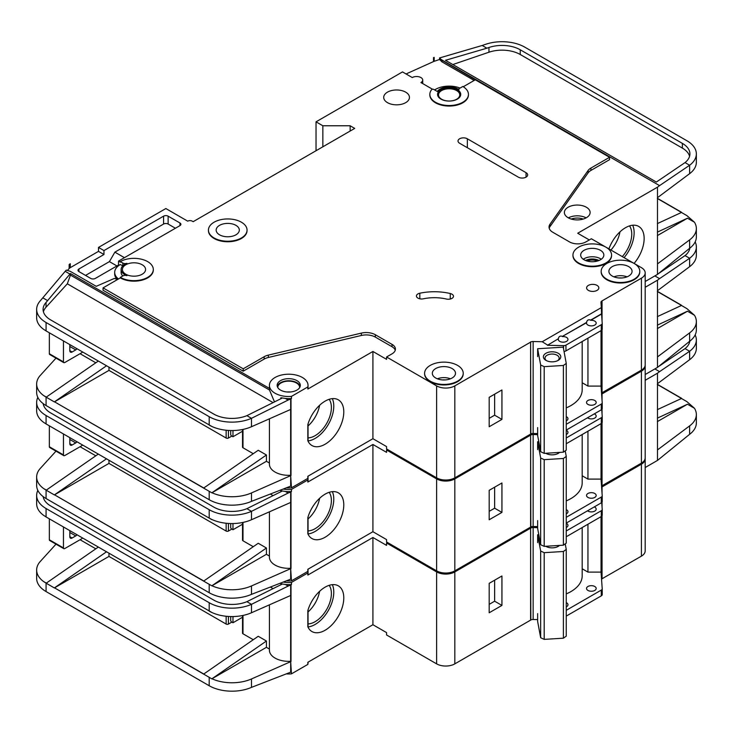 <?xml version="1.0" encoding="UTF-8"?>
<svg xmlns="http://www.w3.org/2000/svg" width="733" height="733" viewBox="0 0 733 733"><rect width="100%" height="100%" fill="white"/><g stroke="black" fill="none" stroke-linecap="round" stroke-linejoin="round"><path stroke-width="1.1" d="M545.938 360.37L545.938 360.37A8.686 5.012 180 0 1 545.938 353.269A8.686 5.012 180 0 1 558.225 353.269A8.686 5.012 180 0 1 558.225 360.37A8.686 5.012 180 0 1 545.938 360.37M557.602 360.691A7.083 4.086 0 0 0 559.16 358.135A7.083 4.086 0 0 0 557.089 355.239A7.083 4.086 0 0 0 549.374 354.36A7.083 4.086 0 0 0 545.004 358.135A7.083 4.086 0 0 0 546.561 360.691M540.661 364.997L544.198 366.647L563.393 365.465L563.393 452.169L566.252 450.126L566.252 363.412L563.237 347.158L537.637 348.743L540.661 364.997L540.661 451.711L544.198 453.361L563.393 452.169M563.393 365.465L566.252 363.412M566.252 407.878A38.611 22.292 0 0 0 582.185 389.828L582.185 341.523M537.637 427.568L537.637 435.448L540.661 451.711M537.637 348.743L537.637 356.632M544.198 366.647L544.198 453.361M49.349 353.755L63.459 361.9A1.613 0.925 120 0 0 63.789 362.633L49.688 354.497A1.613 0.925 -60 0 1 49.349 353.755L49.349 332.828M63.459 361.9L63.459 340.964M63.789 362.633A1.613 0.925 120 0 0 64.367 362.661A6.432 3.72 120 0 0 65.283 362.239L81.207 353.049A6.432 3.72 120 0 0 82.591 352.005M69.827 344.638L69.827 350.686A3.216 1.86 120 0 0 70.496 352.152A3.216 1.86 120 0 0 72.109 351.996L75.746 349.898A3.216 1.86 120 0 0 76.974 348.761M299.669 387.565A10.94 6.313 0 0 0 299.669 387.464A10.94 6.313 0 0 0 296.462 383.002A10.94 6.313 0 0 0 284.541 381.627A10.94 6.313 0 0 0 277.78 387.464A10.94 6.313 0 0 0 277.789 387.565M286.576 487.876A19.305 11.151 0 0 0 291.459 487.83L307.842 478.374A19.305 11.151 0 0 0 308.034 476.798L308.034 476.157M290.644 409.454L290.644 475.277L291.459 487.83M291.459 396.397L307.842 386.942A19.305 11.151 0 0 0 308.034 385.366A19.305 11.151 0 0 0 302.381 377.477A19.305 11.151 0 0 0 281.335 375.067A19.305 11.151 0 0 0 269.414 385.366A19.305 11.151 0 0 0 275.077 393.245A19.305 11.151 0 0 0 291.459 396.397L291.459 398.505A19.305 11.151 180 0 1 285.375 398.44L280.886 397.753L280.886 398.725M117.656 279.456L114.321 278.448L96.234 286.319L70.286 271.338L66.282 270.12L65.191 271.32L69.956 274.069L70.45 273.528L70.45 275.104L269.497 390.02L269.497 388.444A19.305 11.151 180 0 1 269.414 387.464L269.414 385.366M269.497 390.02L274.298 401.455M277.285 386.41A11.581 6.689 180 0 1 285.146 381.105A11.581 6.689 180 0 1 296.92 382.736A11.581 6.689 180 0 1 300.163 386.41M296.92 380.638A11.581 6.689 0 0 0 284.294 379.181A11.581 6.689 0 0 0 277.138 385.366A11.581 6.689 0 0 0 280.537 390.093A11.581 6.689 0 0 0 293.154 391.541A11.581 6.689 0 0 0 300.31 385.366A11.581 6.689 0 0 0 296.92 380.638M597.358 261.049A8.21 4.737 0 0 0 587.17 261.049M451.977 294.18A5.149 2.969 180 0 1 453.48 296.279A5.149 2.969 180 0 1 446.406 299.037A32.179 18.582 180 0 0 423.344 298.807A5.149 2.969 180 0 1 416.436 296.013A5.149 2.969 180 0 1 419.826 293.218A42.477 24.528 180 0 1 450.264 293.521A5.149 2.969 180 0 1 451.977 294.18M432.497 89.234L420.925 82.554A6.111 3.528 0 0 0 422.721 80.062A6.111 3.528 0 0 0 420.925 77.561A6.111 3.528 0 0 0 412.276 77.561L402.499 71.916L316.033 121.834L322.859 125.774L350.163 125.774L354.708 128.403L193.155 221.678L192.248 221.155A3.216 1.86 0 0 0 187.694 221.155L165.85 208.538L98.497 247.424L103.958 250.576L103.958 254.516L98.497 251.364L98.497 247.424M634.118 263.44L605.934 247.168A19.305 11.151 0 0 0 584.879 244.749A19.305 11.151 0 0 0 572.959 255.047A19.305 11.151 0 0 0 578.612 262.927A19.305 11.151 0 0 0 599.649 265.346A19.305 11.151 0 0 0 611.569 255.047A19.305 11.151 0 0 0 605.916 247.158L591.357 238.756L585.896 241.908A11.581 6.689 0 0 1 569.514 241.908L552.81 232.269A12.873 7.431 0 0 1 549.044 227.01A12.873 7.431 0 0 1 550.007 224.197L588.095 170.514L588.095 172.878A12.873 7.431 180 0 1 590.908 170.441L609.554 159.666L609.554 157.302L590.908 168.077A12.873 7.431 0 0 0 588.095 170.514M611.569 255.304A19.305 11.151 180 0 1 611.569 255.57A19.305 11.151 180 0 1 599.649 265.868A19.305 11.151 180 0 1 578.612 263.449A19.305 11.151 180 0 1 572.959 255.57A19.305 11.151 180 0 1 572.959 255.304M606.823 279.218A19.305 11.151 0 0 0 627.869 281.637A19.305 11.151 0 0 0 639.79 271.338A19.305 11.151 0 0 0 634.137 263.449A19.305 11.151 0 0 0 613.09 261.04A19.305 11.151 0 0 0 601.17 271.338A19.305 11.151 0 0 0 606.823 279.218M639.781 271.595A19.305 11.151 180 0 1 639.79 271.861A19.305 11.151 180 0 1 627.869 282.159A19.305 11.151 180 0 1 606.823 279.74A19.305 11.151 180 0 1 601.17 271.861A19.305 11.151 180 0 1 601.179 271.595M214.091 237.968A19.305 11.151 0 0 0 235.128 240.387A19.305 11.151 0 0 0 247.048 230.089A19.305 11.151 0 0 0 241.395 222.2A19.305 11.151 0 0 0 220.358 219.79A19.305 11.151 0 0 0 208.438 230.089A19.305 11.151 0 0 0 214.091 237.968M247.048 230.345A19.305 11.151 180 0 1 247.048 230.611A19.305 11.151 180 0 1 235.128 240.91A19.305 11.151 180 0 1 214.091 238.491A19.305 11.151 180 0 1 208.438 230.611A19.305 11.151 180 0 1 208.438 230.345M235.934 225.352A11.581 6.689 0 0 0 223.308 223.904A11.581 6.689 0 0 0 216.162 230.089A11.581 6.689 0 0 0 219.552 234.817A11.581 6.689 0 0 0 232.178 236.264A11.581 6.689 0 0 0 239.325 230.089A11.581 6.689 0 0 0 235.934 225.352M120.34 261.617L122.851 263.055A3.216 1.86 180 0 0 126.901 263.294A12.873 7.431 180 0 0 121.128 269.497A12.873 7.431 180 0 0 126.901 275.69A3.216 1.86 180 0 0 122.851 275.929L120.34 277.376A19.305 11.151 0 0 0 141.387 279.795A19.305 11.151 0 0 0 153.307 269.497A19.305 11.151 0 0 0 147.654 261.617A19.305 11.151 0 0 0 120.34 261.617L120.34 262.139L118.526 261.085L118.526 265.025L95.317 278.43A3.216 1.86 180 0 1 90.764 278.43L78.935 271.595A3.216 1.86 180 0 1 77.991 270.285A3.216 1.86 180 0 1 78.935 268.974L103.958 254.516M430.253 381.16A19.305 11.151 0 0 0 451.299 383.579A19.305 11.151 0 0 0 463.219 373.28A19.305 11.151 0 0 0 457.557 365.391A19.305 11.151 0 0 0 436.52 362.982A19.305 11.151 0 0 0 424.599 373.28A19.305 11.151 0 0 0 430.253 381.16M463.21 373.537A19.305 11.151 180 0 1 463.219 373.803A19.305 11.151 180 0 1 451.299 384.101A19.305 11.151 180 0 1 430.253 381.682A19.305 11.151 180 0 1 424.599 373.803A19.305 11.151 180 0 1 424.609 373.537M437.564 94.639A11.581 6.689 180 0 1 444.922 88.675A11.581 6.689 180 0 1 457.337 90.177A11.581 6.689 180 0 1 460.718 94.639M457.337 89.646A11.581 6.689 0 0 0 444.711 88.198A11.581 6.689 0 0 0 437.555 94.383A11.581 6.689 0 0 0 440.954 99.111A11.581 6.689 0 0 0 453.571 100.558A11.581 6.689 0 0 0 460.727 94.383A11.581 6.689 0 0 0 457.337 89.646M468.451 94.383A19.305 11.151 0 0 1 449.146 105.525A19.305 11.151 0 0 1 429.831 94.383A19.305 11.151 0 0 1 431.664 89.637A1.283 0.742 180 0 1 433.744 89.426L437.289 91.478A12.873 7.431 180 0 1 458.244 89.124A12.873 7.431 180 0 1 459.032 89.628A1.283 0.742 180 0 1 458.739 89.151A1.283 0.742 180 0 1 459.115 88.62L462.798 86.494A19.305 11.151 0 0 1 468.451 94.383L468.451 94.905A19.305 11.151 180 0 1 449.146 106.056A19.305 11.151 180 0 1 429.831 94.905A19.305 11.151 180 0 1 429.84 94.639M622.28 256.614A22.998 13.276 120 0 0 629.519 225.901M610.901 250.045A22.998 13.276 120 0 0 619.962 231.875M608.921 248.899A26.388 15.237 -60 0 1 625.487 227.716A26.388 15.237 -60 0 1 638.681 226.415A26.388 15.237 -60 0 1 634.082 263.422M624.067 257.64A26.388 15.237 120 0 0 632.689 225.233M600.455 250.32A11.581 6.689 0 0 0 587.829 248.863A11.581 6.689 0 0 0 580.683 255.047A11.581 6.689 0 0 0 584.073 259.775A11.581 6.689 0 0 0 596.699 261.223A11.581 6.689 0 0 0 603.845 255.047A11.581 6.689 0 0 0 600.455 250.32M405.679 92.147A12.873 7.431 0 0 0 391.651 90.535A12.873 7.431 0 0 0 383.707 97.397A12.873 7.431 0 0 0 387.482 102.657A12.873 7.431 0 0 0 401.501 104.269A12.873 7.431 0 0 0 409.454 97.397A12.873 7.431 0 0 0 405.679 92.147M456.65 90.571A10.619 6.13 0 0 0 445.078 89.243A10.619 6.13 0 0 0 438.526 94.905A10.619 6.13 0 0 0 441.632 99.239A10.619 6.13 0 0 0 453.205 100.568A10.619 6.13 0 0 0 459.765 94.905A10.619 6.13 0 0 0 456.65 90.571M142.193 264.769A11.581 6.689 0 0 0 129.567 263.312A11.581 6.689 0 0 0 122.411 269.497A11.581 6.689 0 0 0 125.801 274.224A11.581 6.689 0 0 0 138.427 275.672A11.581 6.689 0 0 0 145.583 269.497A11.581 6.689 0 0 0 142.193 264.769M628.676 266.601A11.581 6.689 0 0 0 616.05 265.154A11.581 6.689 0 0 0 608.894 271.338A11.581 6.689 0 0 0 612.284 276.066A11.581 6.689 0 0 0 624.91 277.514A11.581 6.689 0 0 0 632.066 271.338A11.581 6.689 0 0 0 628.676 266.601M452.096 368.552A11.581 6.689 0 0 0 439.479 367.096A11.581 6.689 0 0 0 432.323 373.28A11.581 6.689 0 0 0 435.714 378.008A11.581 6.689 0 0 0 448.339 379.456A11.581 6.689 0 0 0 455.495 373.28A11.581 6.689 0 0 0 452.096 368.552M597.047 285.394A6.111 3.528 0 0 0 590.377 284.624A6.111 3.528 0 0 0 586.602 287.886A6.111 3.528 0 0 0 588.397 290.387A6.111 3.528 0 0 0 595.059 291.148A6.111 3.528 0 0 0 598.834 287.886A6.111 3.528 0 0 0 597.047 285.394M547.478 345.27L558.363 338.728L547.478 345.27L563.549 345.655A3.216 1.86 0 0 0 565.958 345.115L601.28 324.719A3.216 1.86 0 0 0 602.224 323.409A3.216 1.86 0 0 0 602.214 323.335L601.555 313.788L590.67 320.074C588.407 319.313 587.041 320.101 586.574 322.438L586.574 322.703A4.829 2.785 0 0 0 586.528 323.097A4.829 2.785 0 0 0 587.939 325.067A4.829 2.785 0 0 0 593.199 325.672A4.829 2.785 0 0 0 596.186 323.097A4.829 2.785 0 0 0 594.765 321.127A4.829 2.785 0 0 0 590.67 320.339L601.555 314.054M586.574 322.438L562.458 336.365C560.195 335.595 558.83 336.383 558.363 338.728M562.458 336.365L586.574 322.703M558.363 338.994A4.829 2.785 0 0 0 558.317 339.388A4.829 2.785 0 0 0 559.728 341.358A4.829 2.785 0 0 0 564.987 341.963A4.829 2.785 0 0 0 567.965 339.388A4.829 2.785 0 0 0 566.554 337.409A4.829 2.785 0 0 0 562.458 336.621M586.345 207.228A12.873 7.431 0 0 0 572.317 205.616A12.873 7.431 0 0 0 564.373 212.478A12.873 7.431 0 0 0 568.148 217.738A12.873 7.431 0 0 0 582.176 219.35A12.873 7.431 0 0 0 590.12 212.478A12.873 7.431 0 0 0 586.345 207.228M566.252 420.861A4.829 2.785 0 0 0 567.965 418.735A4.829 2.785 0 0 0 566.554 416.765A4.829 2.785 0 0 0 566.252 416.601M594.765 400.475A4.829 2.785 0 0 0 589.506 399.87A4.829 2.785 0 0 0 586.528 402.444A4.829 2.785 0 0 0 587.939 404.414A4.829 2.785 0 0 0 593.199 405.019A4.829 2.785 0 0 0 596.186 402.444A4.829 2.785 0 0 0 594.765 400.475M308.034 437.885A22.998 13.276 120 0 0 315.117 435.668A22.998 13.276 120 0 0 329.227 418.094A22.998 13.276 120 0 0 329.163 399.311M308.034 425.965A22.998 13.276 120 0 0 319.606 405.285M325.131 401.125A26.388 15.237 -60 0 1 338.325 399.824A26.388 15.237 -60 0 1 342.366 420.962A26.388 15.237 -60 0 1 325.131 444.216A26.388 15.237 -60 0 1 311.937 445.527A26.388 15.237 -60 0 1 307.842 440.744L307.842 424.572A26.388 15.237 -60 0 1 325.131 401.125M332.333 398.642A26.388 15.237 -60 0 1 315.117 438.435A26.388 15.237 -60 0 1 308.034 440.918M108.97 367.233L108.97 370.385L226.149 438.041L226.149 430.234M242.989 446.452L242.989 429.41L242.989 447.762L253.27 453.7M203.765 487.986L54.508 401.812L203.627 488.096L258.236 450.264L266.427 454.991L266.427 461.295L269.414 463.027M80.071 353.7L95.812 362.789M285.375 398.44L288.142 400.044L290.68 398.926A3.216 1.86 0 0 0 291.001 398.761L291.001 475.488A3.216 1.86 0 0 1 290.68 475.644L251.483 492.933L251.483 501.345L290.68 486.153A3.216 1.86 180 0 0 291.001 485.997M307.842 478.374L307.842 476.276L372.914 438.701L386.566 446.58L386.566 448.944L436.63 477.852A12.873 7.431 0 0 0 454.827 477.852L530.6 434.101L530.6 341.88L530.829 433.973A3.216 1.86 0 0 1 533.148 433.478L537.637 433.588M291.001 409.271A3.216 1.86 180 0 1 290.68 409.435L251.483 426.725A32.179 18.582 180 0 1 211.965 426.524A32.179 18.582 180 0 1 209.198 425.103L211.965 426.524M290.644 475.277A19.305 11.151 180 0 1 269.414 464.191L269.414 418.818M266.427 461.295L211.965 492.741A32.179 18.582 0 0 0 251.483 492.933M280.886 397.753L281.784 398.276L246.884 415.657L251.483 418.314L251.483 426.725M288.142 400.044L251.483 418.314A32.179 18.582 0 0 1 209.198 416.692L209.198 425.103M70.45 273.528L269.497 388.444M308.034 385.366L308.034 387.464A19.305 11.151 180 0 1 307.842 389.04L372.914 351.474L372.914 438.701M153.298 269.762A19.305 11.151 180 0 1 153.307 270.019A19.305 11.151 180 0 1 141.387 280.318A19.305 11.151 180 0 1 120.34 277.899L103.051 287.886L243.219 368.809L264.146 356.733A12.873 7.431 0 0 1 268.36 355.111L361.351 333.112A12.873 7.431 0 0 1 375.333 334.734L392.027 344.373A11.581 6.689 0 0 1 395.426 349.11A11.581 6.689 0 0 1 392.027 353.837L386.566 356.989L386.566 359.353L372.914 351.474M392.027 344.373L392.027 346.736A11.581 6.689 180 0 1 395.243 350.292M392.027 346.736L375.333 337.098A12.873 7.431 180 0 0 361.351 335.476L268.36 357.475A12.873 7.431 180 0 0 264.146 359.097L243.219 371.173L243.219 368.809M103.051 287.886L103.051 290.25L243.219 371.173M291.001 398.761L291.459 398.505M273.088 402.609L67.317 283.808L46.042 307.2A25.747 14.862 0 0 0 43.412 311.745M242.522 431.224L232.975 436.731L232.975 430.537M232.975 436.731L232.068 436.208A3.216 1.86 -120 0 1 230.703 434.889L230.703 430.528M231.848 436.071L228.43 438.041A1.613 0.925 180 0 1 226.149 438.041M589.305 239.938L577.705 233.241L657.483 187.172L657.483 274.408L645.187 281.509M601.82 392.851L641.412 370.128A12.873 7.431 0 0 0 645.187 364.869L645.187 272.914A12.873 7.431 0 0 0 641.412 267.655L634.146 263.459M601.82 330.079L601.82 392.989A3.216 1.86 0 0 0 601.546 393.19M547.478 345.014L542.228 341.734L601.344 307.603L600.968 302.363A3.216 1.86 0 0 1 600.968 302.289A3.216 1.86 0 0 1 601.82 301.025L641.412 278.164A12.873 7.431 0 0 0 645.187 272.914M530.829 342.009A3.216 1.86 0 0 1 533.148 341.523L542.228 341.734M601.344 307.603L601.555 313.788M601.042 330.638L601.042 386.08L587.948 386.08L587.948 338.197M566.252 424.288L601.28 404.066A3.216 1.86 0 0 0 602.224 402.756A3.216 1.86 0 0 0 602.214 402.683L601.042 386.08M565.958 345.115L565.958 350.896A3.216 1.86 180 0 1 564.025 351.428M565.958 350.896L601.28 330.501A3.216 1.86 180 0 0 602.224 329.19A3.216 1.86 180 0 0 602.214 329.108L602.214 323.482M463.238 86.769L475.305 79.796L609.554 157.302M179.961 222.988L179.961 225.617A3.216 1.86 180 0 0 180.904 224.307A3.216 1.86 180 0 0 179.961 222.988L168.132 216.162A3.216 1.86 180 0 0 163.578 216.162L103.958 250.576M179.961 225.617L118.526 261.085M386.566 356.989L436.63 385.888A12.873 7.431 0 0 0 454.827 385.888L530.6 342.146M459.609 143.247A5.47 3.161 180 0 1 458.006 141.02A5.47 3.161 180 0 1 461.387 138.097A5.47 3.161 180 0 1 467.342 138.784L526.047 172.676A5.47 3.161 180 0 1 527.65 174.912A5.47 3.161 180 0 1 524.278 177.826A5.47 3.161 180 0 1 518.313 177.139L459.609 143.247M119.048 265.328L118.526 265.025M67.409 270.459L69.14 268.553A6.432 3.72 180 0 1 70.286 267.655L98.497 251.364M122.741 265.887L120.34 264.503A19.305 11.151 0 0 0 114.687 272.383L114.687 273.959A19.305 11.151 0 0 0 117.005 279.264M460.058 88.079A19.305 11.151 0 0 0 434.605 89.93M307.842 386.942L307.842 389.04M114.687 272.383A19.305 11.151 0 0 0 118.453 278.998M69.14 264.613L70.286 263.715A6.432 3.72 0 0 0 69.14 264.613L69.14 268.553M56.001 358.144L40.342 375.36A32.179 18.582 0 0 0 36.65 384A32.179 18.582 0 0 0 43.604 395.536L46.307 397.075M65.191 271.32L40.342 300.741A32.179 18.582 0 0 0 36.65 309.381A32.179 18.582 0 0 0 46.078 322.52L209.198 416.692M70.286 263.715L70.286 267.655M316.033 121.834L316.033 150.741M657.483 274.408L689.634 248.276A32.179 18.582 180 0 0 696.35 236.915L696.35 228.513A32.179 18.582 0 0 0 694.453 222.227L686.922 215.621L681.461 212.469L657.345 223.611M434.183 57.376A6.432 3.72 0 0 0 433.496 57.641L434.183 57.376L434.183 61.315L439.553 59.483L442.008 61.884L474.169 80.456M681.461 212.469L679.289 213.477M657.345 198.487L681.296 212.313L657.345 198.469M43.604 395.518L46.17 397.185L98.295 361.076M54.526 401.821L108.97 370.385M242.989 447.762A1.613 0.925 180 0 1 242.522 447.112L242.522 429.511M46.078 322.52L46.078 330.922L212.002 426.542M251.483 501.345A32.179 18.582 180 0 1 209.198 499.723L46.078 405.541A32.179 18.582 180 0 1 36.65 392.402L36.65 384M46.078 330.922L43.604 329.328A32.179 18.582 180 0 1 36.65 317.783L36.65 309.381M696.35 153.893A32.179 18.582 0 0 0 686.922 140.754L524.801 47.15A32.179 18.582 0 0 0 485.686 44.292L482.186 45.483L486.886 48.195L488.957 47.489A25.747 14.862 180 0 1 520.247 49.78L682.377 143.384A25.747 14.862 180 0 1 689.918 153.893A25.747 14.862 180 0 1 685.034 162.598L689.634 165.246A32.179 18.582 0 0 0 696.35 153.893L696.35 162.295A32.179 18.582 180 0 1 689.634 173.657L657.483 197.681M694.453 222.227L687.481 218.205L657.345 235.605M696.35 228.513A32.179 18.582 0 0 1 689.634 239.865L657.483 263.898M246.884 415.657A25.747 14.862 180 0 1 213.743 414.063L50.623 319.89A25.747 14.862 180 0 1 43.082 309.381A25.747 14.862 180 0 1 46.042 302.472L69.956 274.069M42.917 297.9L47.691 300.658M477.357 80.978L442.008 60.308L439.553 57.944L439.553 59.483M441.284 59.593L659.563 185.623L657.483 187.172M689.634 173.657L689.634 165.246L659.563 185.623M685.034 162.598L656.347 182.05L445.472 60.298L486.886 48.195M482.186 45.483L439.553 57.944M566.252 430.069L601.28 409.848A3.216 1.86 0 0 0 602.224 408.538A3.216 1.86 0 0 0 602.214 408.464L602.214 402.829M657.345 198.295L681.461 212.222M209.198 499.723L209.198 491.312L211.819 492.814L203.627 488.096M106.487 365.804L54.361 401.904L46.17 397.176M601.82 301.025L601.82 317.774M602.05 300.897L602.05 320.944M602.05 329.786L602.05 392.851M433.496 57.641L433.496 61.581A6.432 3.72 180 0 1 434.183 61.315M406.045 73.969L433.496 61.581M322.859 125.774L322.859 146.792M350.163 125.774L350.163 131.033M489.186 426.743L489.186 397.323L501.931 389.965L501.931 419.386L489.186 426.743M588.095 172.878L550.007 226.561A12.873 7.431 180 0 0 549.209 228.192M582.185 382.754L587.948 386.08M689.588 156.257A25.747 14.862 0 0 0 682.377 148.112L520.247 54.508A25.747 14.862 0 0 0 488.957 52.217L452.811 64.541M67.317 283.808L70.45 275.104M687.481 218.205L657.345 232.132M266.427 454.991L211.965 492.741M122.741 275.993A12.873 7.431 180 0 1 121.128 272.383L121.128 269.497M120.34 277.376L120.34 277.899M442.008 60.308L442.008 61.884M175.407 228.247L168.132 224.041A3.216 1.86 0 0 0 163.578 224.041L114.879 252.152L124.436 257.668M114.879 252.152L109.419 261.617L85.532 275.406M109.419 261.617L116.932 265.951M489.186 418.341L494.647 415.19L494.647 394.162M494.647 415.19L501.931 419.386M49.349 446.764L63.459 454.909A1.613 0.925 120 0 0 63.789 455.651L49.688 447.506A1.613 0.925 -60 0 1 49.349 446.764L49.349 425.836M63.459 454.909L63.459 433.973M63.789 455.651A1.613 0.925 120 0 0 64.367 455.669A6.432 3.72 120 0 0 65.283 455.257L81.207 446.058A6.432 3.72 120 0 0 82.591 445.013M69.827 437.647L69.827 443.694A3.216 1.86 120 0 0 70.496 445.169A3.216 1.86 120 0 0 72.109 445.004L75.746 442.906A3.216 1.86 120 0 0 76.974 441.779M49.349 539.781L63.459 547.927A1.613 0.925 120 0 0 63.789 548.66L49.688 540.514A1.613 0.925 -60 0 1 49.349 539.781L49.349 518.854M63.459 547.927L63.459 526.981M63.789 548.66A1.613 0.925 120 0 0 64.367 548.687A6.432 3.72 120 0 0 65.283 548.266L81.207 539.067A6.432 3.72 120 0 0 82.591 538.022M69.827 530.665L69.827 536.703A3.216 1.86 120 0 0 70.496 538.178A3.216 1.86 120 0 0 72.109 538.022L75.746 535.915A3.216 1.86 120 0 0 76.974 534.788M559.536 452.408A8.686 5.012 180 0 1 558.225 453.379A8.686 5.012 180 0 1 545.938 453.379L545.938 453.379A8.686 5.012 180 0 1 545.737 453.26M546.012 453.241A7.083 4.086 0 0 0 546.561 453.709M537.637 449.641L537.637 441.761L540.661 458.015L544.198 459.664L563.393 458.473L563.393 545.178L566.252 543.135L566.252 456.43L565.216 450.859M563.393 458.473L566.252 456.43M566.252 500.886A38.611 22.292 0 0 0 582.185 482.845L582.185 434.532M537.637 520.577L537.637 528.466L540.661 544.72L544.198 546.369L563.393 545.178M540.661 458.015L540.661 544.72M544.198 459.664L544.198 546.369M557.602 453.709A7.083 4.086 0 0 0 558.793 452.453M537.637 441.761L538.792 441.687M559.536 545.416A8.686 5.012 180 0 1 558.225 546.387A8.686 5.012 180 0 1 545.938 546.387L545.938 546.387A8.686 5.012 180 0 1 545.737 546.268M546.012 546.259A7.083 4.086 0 0 0 546.561 546.717M537.637 542.649L537.637 534.769L540.661 551.024L544.198 552.673L563.393 551.482L563.393 638.186L566.252 636.143L566.252 549.438L565.216 543.877M563.393 551.482L566.252 549.438M566.252 593.895A38.611 22.292 0 0 0 582.185 575.854L582.185 527.549M537.637 613.594L537.637 621.474L540.661 637.728L544.198 639.378L563.393 638.186M540.661 551.024L540.661 637.728M544.198 552.673L544.198 639.378M557.602 546.717A7.083 4.086 0 0 0 558.793 545.462M537.637 534.769L538.792 534.696M286.576 580.884A19.305 11.151 0 0 0 291.459 580.848L307.842 571.383A19.305 11.151 0 0 0 308.034 569.807L308.034 569.175M290.644 502.462L290.644 568.286L291.459 580.848M283.414 489.094A19.305 11.151 0 0 0 291.459 489.406L291.459 491.513A19.305 11.151 180 0 1 285.375 491.458L280.886 490.762L280.886 491.733M434.202 476.45A19.305 11.151 180 0 1 430.253 474.7A19.305 11.151 180 0 1 427.211 472.419M566.252 434.522A4.829 2.785 0 0 0 567.965 432.397A4.829 2.785 0 0 0 566.554 430.427A4.829 2.785 0 0 0 566.252 430.262M587.518 417.792A4.829 2.785 0 0 0 587.939 418.076A4.829 2.785 0 0 0 593.199 418.68A4.829 2.785 0 0 0 596.186 416.106A4.829 2.785 0 0 0 594.765 414.136A4.829 2.785 0 0 0 594.28 413.888M566.252 513.87A4.829 2.785 0 0 0 567.965 511.744A4.829 2.785 0 0 0 566.554 509.774A4.829 2.785 0 0 0 566.252 509.618M594.765 493.483A4.829 2.785 0 0 0 589.506 492.878A4.829 2.785 0 0 0 586.528 495.453A4.829 2.785 0 0 0 587.939 497.423A4.829 2.785 0 0 0 593.199 498.028A4.829 2.785 0 0 0 596.186 495.453A4.829 2.785 0 0 0 594.765 493.483M308.034 530.894A22.998 13.276 120 0 0 315.117 528.685A22.998 13.276 120 0 0 329.227 511.103A22.998 13.276 120 0 0 329.163 492.319M308.034 518.973A22.998 13.276 120 0 0 319.606 498.293M325.131 494.143A26.388 15.237 -60 0 1 338.325 492.833A26.388 15.237 -60 0 1 342.366 513.98A26.388 15.237 -60 0 1 325.131 537.225A26.388 15.237 -60 0 1 311.937 538.535A26.388 15.237 -60 0 1 307.842 533.761L307.842 517.58A26.388 15.237 -60 0 1 325.131 494.143M332.333 491.651A26.388 15.237 -60 0 1 315.117 531.452A26.388 15.237 -60 0 1 308.034 533.926M108.97 460.242L108.97 463.403L226.149 531.058L226.149 523.252M242.989 539.461L242.989 522.427L242.989 540.78L253.27 546.708M203.765 580.994L54.508 494.821L203.627 581.104L258.236 543.272L266.427 548L266.427 554.304L269.414 556.035M80.071 446.718L95.812 455.807M285.375 491.458L288.142 493.052L290.68 491.935A3.216 1.86 0 0 0 291.001 491.77L291.001 568.496A3.216 1.86 0 0 1 290.68 568.661L251.483 585.951L251.483 594.353L290.68 579.171A3.216 1.86 180 0 0 291.001 579.006M307.842 571.383L307.842 569.284L372.914 531.709L386.566 539.598L386.566 541.962L436.63 570.86A12.873 7.431 0 0 0 454.827 570.86L530.6 527.109L530.6 434.889L530.829 526.981A3.216 1.86 0 0 1 533.148 526.486L537.637 526.596M291.001 502.288A3.216 1.86 180 0 1 290.68 502.444L251.483 519.734A32.179 18.582 180 0 1 211.965 519.541A32.179 18.582 180 0 1 209.198 518.112L211.965 519.541M290.644 568.286A19.305 11.151 180 0 1 269.414 557.199L269.414 511.826M266.427 554.304L211.965 585.749A32.179 18.582 0 0 0 251.483 585.951M280.886 490.762L281.784 491.284L246.884 508.675L251.483 511.332L251.483 519.734M288.142 493.052L251.483 511.332A32.179 18.582 0 0 1 209.198 509.701L209.198 518.112M291.459 489.406L307.842 479.95A19.305 11.151 0 0 0 308.034 478.374L308.034 480.472A19.305 11.151 180 0 1 307.842 482.048L372.914 444.482L372.914 531.709M387.482 449.476L386.566 449.998L386.566 452.362L372.914 444.482M291.001 491.77L291.459 491.513M43.668 403.984A25.747 14.862 0 0 0 43.412 404.753M242.522 524.232L232.975 529.739L232.975 523.545M232.975 529.739L232.068 529.217A3.216 1.86 -120 0 1 230.703 527.897L230.703 523.536M231.848 529.079L228.43 531.058A1.613 0.925 180 0 1 226.149 531.058M645.187 287.29L657.483 280.189L657.483 367.416L645.187 374.517M601.82 485.86L641.412 463.137A12.873 7.431 0 0 0 645.187 457.878L645.187 365.923A12.873 7.431 0 0 0 645.15 365.401M601.82 423.097L601.82 485.997A3.216 1.86 0 0 0 601.546 486.199M530.829 435.026A3.216 1.86 0 0 1 533.148 434.532L537.637 434.632M566.252 437.958L601.28 417.737A3.216 1.86 0 0 0 602.224 416.417A3.216 1.86 0 0 0 602.214 416.344L601.729 409.518M601.042 423.656L601.042 479.098L587.948 479.098L587.948 431.215M566.252 517.306L601.28 497.084A3.216 1.86 0 0 0 602.224 495.765A3.216 1.86 0 0 0 602.214 495.691L601.042 479.098M566.252 443.731L601.28 423.509A3.216 1.86 180 0 0 602.224 422.199A3.216 1.86 180 0 0 602.214 422.126L602.214 416.491M645.187 365.923A12.873 7.431 0 0 1 641.412 371.173L601.82 394.033A3.216 1.86 0 0 0 601.61 394.18M386.566 449.998L436.63 478.896A12.873 7.431 0 0 0 454.827 478.896L530.6 435.155M307.842 479.95L307.842 482.048M56.001 451.152L40.342 468.369A32.179 18.582 0 0 0 36.65 477.009A32.179 18.582 0 0 0 43.604 488.545L46.307 490.093M657.483 367.416L689.634 341.285A32.179 18.582 180 0 0 696.35 329.932L696.35 321.521A32.179 18.582 0 0 0 694.453 315.245L686.922 308.639L681.461 305.478L657.345 316.629M681.461 305.478L679.289 306.486M43.604 488.545L46.17 490.203L98.295 454.084M54.526 494.83L108.97 463.403M242.989 540.78A1.613 0.925 180 0 1 242.522 540.12L242.522 522.519M37.832 397.396A32.179 18.582 0 0 0 36.65 402.39A32.179 18.582 0 0 0 46.078 415.529L46.078 423.94L211.819 519.624M251.483 594.353A32.179 18.582 180 0 1 209.198 592.731L46.078 498.55A32.179 18.582 180 0 1 36.65 485.42L36.65 477.009M46.078 423.94L43.604 422.336A32.179 18.582 180 0 1 36.65 410.801L36.65 402.39M689.826 248.13A25.747 14.862 180 0 1 685.034 255.606L689.634 258.263A32.179 18.582 0 0 0 696.35 246.902L696.35 255.313A32.179 18.582 180 0 1 689.634 266.665L657.483 290.699M694.453 315.245L687.481 311.213L657.345 328.613M696.35 321.521A32.179 18.582 0 0 1 689.634 332.883L657.483 356.907M246.884 508.675A25.747 14.862 180 0 1 213.743 507.08L50.623 412.899A25.747 14.862 180 0 1 43.174 403.617M46.078 415.529L209.198 509.701M696.35 246.902A32.179 18.582 0 0 0 695.168 241.908M654.862 275.92L659.563 278.632L657.483 280.189M689.634 266.665L689.634 258.263L659.563 278.632M685.034 255.606L659.233 273.097M566.252 523.087L601.28 502.865A3.216 1.86 0 0 0 602.224 501.546A3.216 1.86 0 0 0 602.214 501.473L602.214 495.847M657.345 291.303L681.461 305.23M209.198 592.731L209.198 584.32L211.819 585.823L203.627 581.104M106.487 458.812L54.361 494.912L46.17 490.185M601.82 394.033L601.82 397.121M601.82 409.435L601.82 410.782M602.05 393.905L602.05 400.3M602.05 409.133L602.05 413.962M602.05 422.794L602.05 485.86M489.186 519.761L489.186 490.331L501.931 482.974L501.931 512.404L489.186 519.761M657.345 291.477L681.296 305.304M657.345 291.496L681.296 305.322M582.185 475.772L587.948 479.098M689.588 249.266A25.747 14.862 0 0 0 689.341 248.514M687.481 311.213L657.345 325.14M211.819 585.823L266.427 548M489.186 511.35L494.647 508.198L494.647 487.179M494.647 508.198L501.931 512.404M308.034 478.374A19.305 11.151 0 0 0 307.988 477.586M286.576 673.902A19.305 11.151 0 0 0 291.459 673.856L307.842 664.4A19.305 11.151 0 0 0 308.034 662.824L308.034 662.183M290.644 595.471L290.644 661.303L291.459 673.856M283.414 582.103A19.305 11.151 0 0 0 291.459 582.423L291.459 584.522A19.305 11.151 180 0 1 285.375 584.467L280.886 583.78L280.886 584.742M434.202 569.459A19.305 11.151 180 0 1 430.253 567.709A19.305 11.151 180 0 1 427.211 565.427M566.252 527.54A4.829 2.785 0 0 0 567.965 525.405A4.829 2.785 0 0 0 566.554 523.435A4.829 2.785 0 0 0 566.252 523.28M587.518 510.809A4.829 2.785 0 0 0 587.939 511.084A4.829 2.785 0 0 0 593.199 511.689A4.829 2.785 0 0 0 596.186 509.114A4.829 2.785 0 0 0 594.765 507.144A4.829 2.785 0 0 0 594.28 506.897M566.252 606.887A4.829 2.785 0 0 0 567.965 604.752A4.829 2.785 0 0 0 566.554 602.783A4.829 2.785 0 0 0 566.252 602.627M594.765 586.492A4.829 2.785 0 0 0 589.506 585.887A4.829 2.785 0 0 0 586.528 588.462A4.829 2.785 0 0 0 587.939 590.432A4.829 2.785 0 0 0 593.199 591.036A4.829 2.785 0 0 0 596.186 588.462A4.829 2.785 0 0 0 594.765 586.492M308.034 623.911A22.998 13.276 120 0 0 315.117 621.694A22.998 13.276 120 0 0 329.227 604.12A22.998 13.276 120 0 0 329.163 585.328M308.034 611.982A22.998 13.276 120 0 0 319.606 591.302M325.131 587.151A26.388 15.237 -60 0 1 338.325 585.841A26.388 15.237 -60 0 1 342.366 606.988A26.388 15.237 -60 0 1 325.131 630.243A26.388 15.237 -60 0 1 311.937 631.544A26.388 15.237 -60 0 1 307.842 626.77L307.842 610.589A26.388 15.237 -60 0 1 325.131 587.151M332.333 584.659A26.388 15.237 -60 0 1 315.117 624.461A26.388 15.237 -60 0 1 308.034 626.935M108.97 553.259L108.97 556.411L226.149 624.067L226.149 616.261M242.989 615.436L242.989 633.788L253.27 639.726M266.427 647.321L211.965 678.758A32.179 18.582 0 0 0 251.483 678.96L251.483 687.371A32.179 18.582 180 0 1 209.198 685.74L209.198 677.338L211.819 678.85L203.627 674.103L258.236 636.281L266.427 641.009L266.427 647.321L269.414 649.044M80.071 539.726L95.812 548.815M285.375 584.467L288.142 586.07L290.68 584.952A3.216 1.86 0 0 0 291.001 584.787L291.001 661.505A3.216 1.86 0 0 1 290.68 661.67L251.483 678.96M291.001 672.014A3.216 1.86 180 0 1 290.68 672.179L251.483 687.371M307.842 664.4L307.842 662.293L372.914 624.727L386.566 632.606L386.566 634.97L436.63 663.869A12.873 7.431 0 0 0 454.827 663.869L530.6 620.127L530.6 527.907L530.829 619.999A3.216 1.86 0 0 1 533.148 619.504L537.637 619.605M291.001 595.297A3.216 1.86 180 0 1 290.68 595.462L251.483 612.751A32.179 18.582 180 0 1 211.965 612.55A32.179 18.582 180 0 1 209.198 611.12L211.965 612.55M290.644 661.303A19.305 11.151 180 0 1 269.414 650.208L269.414 604.835M280.886 583.78L281.784 584.293L246.884 601.683L251.483 604.34L251.483 612.751M288.142 586.07L251.483 604.34A32.179 18.582 0 0 1 209.198 602.718L209.198 611.12M291.459 582.423L307.842 572.959A19.305 11.151 0 0 0 308.034 571.383L308.034 573.49A19.305 11.151 180 0 1 307.842 575.066L372.914 537.491L372.914 624.727M387.482 542.484L386.566 543.006L386.566 545.37L372.914 537.491M291.001 584.787L291.459 584.522M43.668 496.992A25.747 14.862 0 0 0 43.412 497.762M242.522 617.241L232.975 622.757L232.975 616.554M232.975 622.757L232.068 622.225A3.216 1.86 -120 0 1 230.703 620.915L230.703 616.554M231.848 622.088L228.43 624.067A1.613 0.925 180 0 1 226.149 624.067M645.187 380.299L657.483 373.198L657.483 460.425L645.187 467.526M601.82 578.878L641.412 556.145A12.873 7.431 0 0 0 645.187 550.895L645.187 458.931A12.873 7.431 0 0 0 645.15 458.409M601.82 516.105L601.82 579.006A3.216 1.86 0 0 0 601.546 579.207M530.829 528.035A3.216 1.86 0 0 1 533.148 527.54L537.637 527.65M566.252 530.967L601.28 510.745A3.216 1.86 0 0 0 602.224 509.426A3.216 1.86 0 0 0 602.214 509.353L601.729 502.536M601.042 516.664L601.042 572.106L587.948 572.106L587.948 524.223M566.252 610.314L601.28 590.092A3.216 1.86 0 0 0 602.224 588.782A3.216 1.86 0 0 0 602.214 588.7L601.042 572.106M566.252 536.748L601.28 516.527A3.216 1.86 180 0 0 602.224 515.207A3.216 1.86 180 0 0 602.214 515.134L602.214 509.508M645.187 458.931A12.873 7.431 0 0 1 641.412 464.191L601.82 487.051A3.216 1.86 0 0 0 601.61 487.188M386.566 543.006L436.63 571.914A12.873 7.431 0 0 0 454.827 571.914L530.6 528.163M307.842 572.959L307.842 575.066M56.001 544.161L40.342 561.386A32.179 18.582 0 0 0 36.65 570.017A32.179 18.582 0 0 0 43.604 581.553L46.307 583.101M657.483 460.425L689.634 434.303A32.179 18.582 180 0 0 696.35 422.941L696.35 414.53A32.179 18.582 0 0 0 694.453 408.254L686.922 401.647L681.461 398.495L657.345 409.637M681.461 398.495L679.289 399.494M681.296 398.321L657.345 384.486L681.296 398.34M43.604 581.553L46.17 583.211L98.295 547.093M203.627 674.103L54.508 587.839L203.765 674.012M54.526 587.848L108.97 556.411M242.989 633.788A1.613 0.925 180 0 1 242.522 633.129L242.522 615.537M37.832 490.414A32.179 18.582 0 0 0 36.65 495.398A32.179 18.582 0 0 0 46.078 508.537L46.078 516.948L212.002 612.559M46.078 516.948L43.604 515.345A32.179 18.582 180 0 1 36.65 503.809L36.65 495.398M689.826 341.147A25.747 14.862 180 0 1 685.034 348.615L689.634 351.272A32.179 18.582 0 0 0 696.35 339.91L696.35 348.322A32.179 18.582 180 0 1 689.634 359.683L657.483 383.707M694.453 408.254L687.481 404.222L657.345 421.622M696.35 414.53A32.179 18.582 0 0 1 689.634 425.891L657.483 449.915M246.884 601.683A25.747 14.862 180 0 1 213.743 600.089L50.623 505.907A25.747 14.862 180 0 1 43.174 496.635M46.078 508.537L209.198 602.718M696.35 339.91A32.179 18.582 0 0 0 695.168 334.926M654.862 368.928L659.563 371.64L657.483 373.198M689.634 359.683L689.634 351.272L659.563 371.64M685.034 348.615L659.233 366.115M566.252 616.096L601.28 595.874A3.216 1.86 0 0 0 602.224 594.555A3.216 1.86 0 0 0 602.214 594.481L602.214 588.856M657.345 384.312L681.461 398.239M46.078 583.156L46.078 591.568A32.179 18.582 180 0 1 36.65 578.429L36.65 570.017M46.078 591.568L209.198 685.74M266.427 641.009L211.965 678.758M54.361 587.939L46.17 583.202M601.82 487.051L601.82 490.139M601.82 502.444L601.82 503.8M602.05 486.914L602.05 493.309M602.05 502.151L602.05 506.97M602.05 515.812L602.05 578.878M489.186 612.77L489.186 583.34L501.931 575.982L501.931 605.412L489.186 612.77M582.185 568.781L587.948 572.106M689.588 342.274A25.747 14.862 0 0 0 689.341 341.532M687.481 404.222L657.345 418.149M54.361 587.93L106.487 551.821M489.186 604.359L494.647 601.207L494.647 580.188M494.647 601.207L501.931 605.412M308.034 571.383A19.305 11.151 0 0 0 307.988 570.595M69.827 346.48L75.746 349.898M69.827 350.686L72.109 351.996M613.933 276.854A11.581 6.689 180 0 1 627.027 276.854M621.831 277.981A9.978 5.763 0 0 0 619.128 277.981M437.363 378.796A11.581 6.689 180 0 1 450.456 378.796M445.261 379.923A9.978 5.763 0 0 0 442.558 379.923M568.377 217.866A12.873 7.431 180 0 1 586.116 217.866M583.23 219.057A11.261 6.505 0 0 0 571.264 219.057M287.134 391.99A10.94 6.313 180 0 1 290.314 391.99M583.257 259.253A11.581 6.689 180 0 1 600.455 258.722A11.581 6.689 180 0 1 601.271 259.253M598.971 260.499A9.978 5.763 0 0 0 585.566 260.499M228.43 430.427L228.43 438.041M533.148 341.523L533.148 433.478M563.549 345.655L563.549 348.871M601.28 324.719L601.28 330.501M436.63 385.888L436.63 477.852M601.28 404.066L601.28 409.848M689.634 239.865L689.634 248.276M46.078 397.139L46.078 405.541M290.68 475.644L290.68 486.153M290.68 398.926L290.68 409.435M641.412 278.164L641.412 370.128M454.827 385.888L454.827 477.852M520.247 49.78L520.247 54.508M682.377 143.384L682.377 148.112M488.957 47.489L488.957 52.217M46.042 302.472L46.042 307.2M122.851 263.055L122.851 265.777M168.132 216.162L168.132 224.041M163.578 216.162L163.578 224.041M78.935 268.974L78.935 271.595M375.333 334.734L375.333 337.098M361.351 333.112L361.351 335.476M268.36 355.111L268.36 357.475M264.146 356.733L264.146 359.097M590.908 168.077L590.908 170.441M550.007 224.197L550.007 226.561M450.264 293.521L450.264 299.037M419.826 293.218L419.826 298.807M467.342 138.784L467.342 147.718M526.047 172.676L526.047 177.139M69.827 439.488L75.746 442.906M69.827 443.694L72.109 445.004M69.827 532.497L75.746 535.915M69.827 536.703L72.109 538.022M273.088 495.618L270.413 494.079M228.43 523.444L228.43 531.058M533.148 434.532L533.148 526.486M601.28 417.737L601.28 423.509M436.63 478.896L436.63 570.86M601.28 497.084L601.28 502.865M689.634 332.883L689.634 341.285M46.078 490.148L46.078 498.55M290.68 568.661L290.68 579.171M290.68 491.935L290.68 502.444M641.412 371.173L641.412 463.137M454.827 478.896L454.827 570.86M273.088 588.636L270.413 587.087M228.43 616.453L228.43 624.067M533.148 527.54L533.148 619.504M601.28 510.745L601.28 516.527M436.63 571.914L436.63 663.869M601.28 590.092L601.28 595.874M689.634 425.891L689.634 434.303M290.68 661.67L290.68 672.179M290.68 584.952L290.68 595.462M641.412 464.191L641.412 556.145M454.827 571.914L454.827 663.869M611.569 255.047L611.569 255.57M639.79 271.338L639.79 271.861M247.048 230.089L247.048 230.611M463.219 373.28L463.219 373.803M602.224 323.409L602.224 329.19M602.224 402.756L602.224 408.538M429.831 94.383L429.831 94.905M424.599 373.28L424.599 373.803M153.307 269.497L153.307 270.019M208.438 230.089L208.438 230.611M601.17 271.338L601.17 271.861M572.959 255.047L572.959 255.57M422.721 80.062L422.721 83.589M308.034 423.921L308.034 441.165M602.224 416.417L602.224 422.199M602.224 495.765L602.224 501.546M308.034 516.93L308.034 534.183M602.224 509.426L602.224 515.207M602.224 588.782L602.224 594.555M308.034 609.948L308.034 627.191"/></g></svg>
